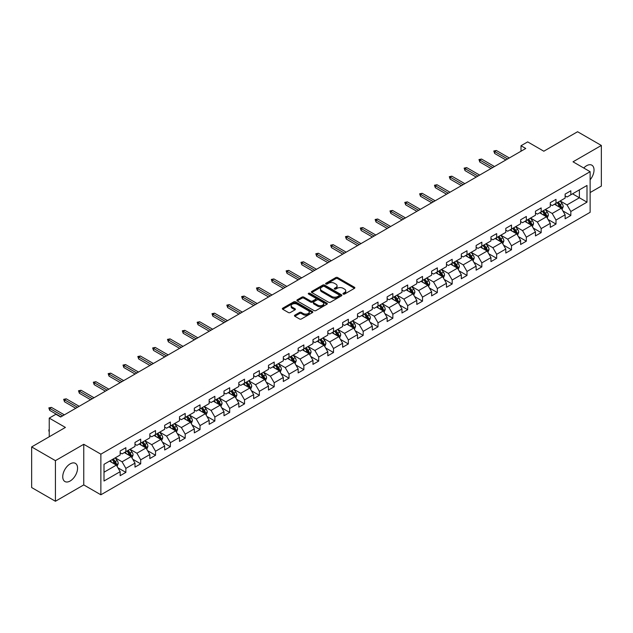 <?xml version="1.0" encoding="UTF-8"?>
<svg xmlns="http://www.w3.org/2000/svg" width="633" height="633" viewBox="0 0 633 633"><rect width="100%" height="100%" fill="white"/><g stroke="black" fill="none" stroke-linecap="round" stroke-linejoin="round"><path stroke-width="0.95" d="M343.244 294.068A0.926 0.53 0 0 0 344.55 294.068L354.464 288.339A1.321 0.76 0 0 0 354.852 287.801A1.321 0.76 0 0 0 354.464 287.263L337.666 277.563A1.321 0.76 0 0 0 335.799 277.563L325.884 283.291A0.926 0.53 0 0 0 327.19 284.043L328.472 283.299A4.225 2.437 0 0 1 334.446 283.299L335.846 284.114A4.225 2.437 0 0 1 337.08 285.831A4.225 2.437 0 0 1 335.846 287.556L334.564 288.3A0.926 0.53 0 0 0 335.87 289.052L337.152 288.316A4.225 2.437 0 0 1 343.126 288.316L344.526 289.123A4.225 2.437 0 0 1 345.76 290.848A4.225 2.437 0 0 1 344.526 292.573L343.244 293.308A0.926 0.53 0 0 0 343.244 294.068L343.244 293.308M70.152 481.009A10.484 6.053 120 0 0 77.004 471.767A10.484 6.053 120 0 0 75.398 463.364A10.484 6.053 120 0 0 70.152 463.886A10.484 6.053 120 0 0 63.308 473.128A10.484 6.053 120 0 0 64.914 481.531A10.484 6.053 120 0 0 70.152 481.009M590.13 179.78A10.484 6.053 120 0 0 591.855 165.189A10.484 6.053 120 0 0 586.617 165.711A10.484 6.053 120 0 0 583.761 168.014M294.828 315.171A1.321 0.76 0 0 0 294.448 315.709A1.321 0.76 0 0 0 294.828 316.247L299.544 318.969A1.321 0.76 0 0 0 301.411 318.969L312.425 312.615A1.321 0.76 0 0 0 312.813 312.077A1.321 0.76 0 0 0 312.425 311.539L295.627 301.838A1.321 0.76 0 0 0 293.759 301.838L282.745 308.192A1.321 0.76 0 0 0 282.358 308.73A1.321 0.76 0 0 0 282.745 309.276L288.442 312.56A1.321 0.76 0 0 0 290.302 312.56L295.018 309.838A1.321 0.76 0 0 0 295.405 309.3A1.321 0.76 0 0 0 295.018 308.762L292.193 307.132A3.529 2.041 0 0 1 291.164 305.692A3.529 2.041 0 0 1 293.34 303.808A3.529 2.041 0 0 1 297.186 304.251L308.247 310.637A3.529 2.041 0 0 1 309.284 312.077A3.529 2.041 0 0 1 307.1 313.96A3.529 2.041 0 0 1 303.254 313.517L301.411 312.449A1.321 0.76 0 0 0 299.544 312.449L294.828 315.171L294.828 316.247M590.13 192.551L601.35 186.078L601.35 145.455L577.581 131.735L543.826 151.216L527.669 141.887L521.006 145.732L525.762 148.478L60.649 417.005L55.894 414.259L49.239 418.104L49.239 436.77M55.419 460.65L55.419 501.265L83.754 484.91L83.754 444.287L55.419 460.65L31.65 446.922L65.405 427.433L49.239 418.104M83.754 444.287L100.869 454.17L590.13 171.693L590.13 212.316L100.869 494.792L100.869 454.17M601.35 145.455L573.015 161.811L590.13 171.693M328.567 302.218A1.321 0.76 0 0 0 330.434 302.218L341.448 295.856A1.321 0.76 0 0 0 341.836 295.318A1.321 0.76 0 0 0 341.448 294.78L324.65 285.079A1.321 0.76 0 0 0 322.783 285.079L311.768 291.441A1.321 0.76 0 0 0 311.381 291.979A1.321 0.76 0 0 0 311.768 292.517L328.567 302.218M308.92 294.266A0.926 0.53 0 0 1 309.853 294.392L309.853 293.301L326.937 303.16A1.321 0.76 0 0 1 327.324 303.698A1.321 0.76 0 0 1 326.937 304.236L315.922 310.589A1.321 0.76 0 0 1 314.055 310.589L297.257 300.897L301.973 298.19L301.973 297.099L297.257 299.82A1.321 0.76 0 0 0 296.869 300.359A1.321 0.76 0 0 0 297.257 300.897L297.257 299.82M301.973 298.19A1.321 0.76 0 0 1 303.84 298.19L303.84 297.099A1.321 0.76 0 0 0 301.973 297.099M303.84 297.099L310.653 301.031A1.321 0.76 0 0 0 312.52 301.031L315.645 299.227A1.321 0.76 0 0 0 316.033 298.689A1.321 0.76 0 0 0 315.645 298.143L308.548 294.052A0.926 0.53 0 0 1 309.853 293.301M55.419 501.265L31.65 487.545L31.65 446.922M117.936 467.811L125.872 472.392L125.872 468.388L134.995 463.119L134.995 467.122L140.7 463.831L140.7 459.827L149.831 454.557L149.831 458.561L155.536 455.269L155.536 451.258L164.659 445.988L164.659 450L170.364 446.708L170.364 442.696L179.495 437.427L179.495 441.438L185.2 438.139L185.2 434.135L194.323 428.865L194.323 432.869L200.028 429.578L200.028 425.574L209.159 420.304L209.159 424.308L214.864 421.016L214.864 417.005L223.987 411.735L223.987 415.746L229.692 412.455L229.692 408.443L238.823 403.174L238.823 407.185L244.528 403.886L244.528 399.882L253.651 394.612L253.651 398.616L259.356 395.324L259.356 391.321L268.487 386.051L268.487 390.055L274.192 386.763L274.192 382.751L283.315 377.482L283.315 381.493L289.02 378.202L289.02 374.19L298.151 368.92L298.151 372.932L303.856 369.632L303.856 365.629L312.979 360.359L312.979 364.363L318.684 361.071L318.684 357.067L327.815 351.798L327.815 355.801L333.52 352.51L333.52 348.506L342.643 343.236L342.643 347.24L348.348 343.948L348.348 339.937L357.479 334.667L357.479 338.679L363.184 335.379L363.184 331.375L372.307 326.106L372.307 330.109L378.012 326.818L378.012 322.814L387.143 317.544L387.143 321.548L392.848 318.257L392.848 314.253L401.971 308.983L401.971 312.987L407.676 309.695L407.676 305.684L416.807 300.414L416.807 304.426L422.512 301.134L422.512 297.122L431.635 291.853L431.635 295.864L437.34 292.565L437.34 288.561L446.471 283.291L446.471 287.295L452.176 284.003L452.176 280L461.299 274.73L461.299 278.734L467.004 275.442L467.004 271.43L476.135 266.161L476.135 270.172L481.84 266.881L481.84 262.869L490.963 257.599L490.963 261.611L496.668 258.311L496.668 254.308L505.799 249.038L505.799 253.042L511.504 249.75L511.504 245.746L520.627 240.477L520.627 244.48L526.332 241.189L526.332 237.177L535.463 231.915L535.463 235.919L541.168 232.627L541.168 228.616L550.291 223.346L550.291 227.358L555.996 224.058L555.996 220.055L565.127 214.785L565.127 218.789L570.831 215.497L570.831 211.493L586.997 202.156L586.997 185.469L579.385 189.86L579.385 197.765L586.997 202.156M125.872 472.392L120.167 475.684L120.167 471.68L104.002 481.009L104.002 464.321L120.167 454.992L120.167 450.989L125.872 447.689L125.872 451.701L134.995 446.431L134.995 442.42L140.7 439.128L140.7 443.14L149.831 437.87L149.831 433.858L155.536 430.567L155.536 434.57L164.659 429.301L164.659 425.297L170.364 422.005L170.364 426.009L179.495 420.739L179.495 416.736L185.2 413.436L185.2 417.448L194.323 412.178L194.323 408.166L200.028 404.875L200.028 408.886L209.159 403.617L209.159 399.605L214.864 396.313L214.864 400.317L223.987 395.047L223.987 391.044L229.692 387.752L229.692 391.756L238.823 386.486L238.823 382.482L244.528 379.183L244.528 383.194L253.651 377.925L253.651 373.913L259.356 370.621L259.356 374.633L268.487 369.363L268.487 365.352L274.192 362.06L274.192 366.064L283.315 360.794L283.315 356.79L289.02 353.499L289.02 357.503L298.151 352.233L298.151 348.229L303.856 344.938L303.856 348.941L312.979 343.672L312.979 339.668L318.684 336.368L318.684 340.38L327.815 335.11L327.815 331.099L333.52 327.807L333.52 331.819L342.643 326.549L342.643 322.537L348.348 319.246L348.348 323.249L357.479 317.98L357.479 313.976L363.184 310.684L363.184 314.688L372.307 309.418L372.307 305.415L378.012 302.115L378.012 306.127L387.143 300.857L387.143 296.845L392.848 293.554L392.848 297.565L401.971 292.296L401.971 288.284L407.676 284.992L407.676 288.996L416.807 283.726L416.807 279.723L422.512 276.431L422.512 280.435L431.635 275.165L431.635 271.161L437.34 267.862L437.34 271.874L446.471 266.604L446.471 262.592L452.176 259.301L452.176 263.312L461.299 258.042L461.299 254.031L467.004 250.739L467.004 254.743L476.135 249.473L476.135 245.469L481.84 242.178L481.84 246.182L490.963 240.912L490.963 236.908L496.668 233.617L496.668 237.62L505.799 232.351L505.799 228.347L511.504 225.047L511.504 229.059L520.627 223.789L520.627 219.778L526.332 216.486L526.332 220.49L535.463 215.228L535.463 211.216L541.168 207.925L541.168 211.928L550.291 206.659L550.291 202.655L555.996 199.363L555.996 203.367L565.127 198.097L565.127 194.094L570.831 190.794L570.831 194.806L586.997 185.469M124.353 452.579L131.197 456.528L122.066 461.797L115.222 457.849M120.167 452.801L122.066 453.893L125.872 451.701M122.066 461.797L125.872 468.388M131.197 456.528L134.995 463.119M139.181 444.018L146.025 447.966L136.902 453.236L130.058 449.288M134.995 444.231L136.902 445.331L140.7 443.14M136.902 453.236L140.7 459.827M146.025 447.966L149.831 454.557M154.017 435.449L160.861 439.405L151.73 444.675L144.886 440.718M149.831 435.67L151.73 436.77L155.536 434.57M151.73 444.675L155.536 451.258M160.861 439.405L164.659 445.988M168.845 426.887L175.689 430.844L166.566 436.113L159.722 432.157M164.659 427.109L166.566 428.209L170.364 426.009M166.566 436.113L170.364 442.696M175.689 430.844L179.495 437.427M183.681 418.326L190.525 422.274L181.394 427.544L174.55 423.596M179.495 418.548L181.394 419.639L185.2 417.448M181.394 427.544L185.2 434.135M190.525 422.274L194.323 428.865M198.509 409.765L205.353 413.713L196.23 418.983L189.386 415.034M194.323 409.978L196.23 411.078L200.028 408.886M196.23 418.983L200.028 425.574M205.353 413.713L209.159 420.304M213.345 401.195L220.189 405.152L211.058 410.421L204.214 406.465M209.159 401.417L211.058 402.517L214.864 400.317M211.058 410.421L214.864 417.005M220.189 405.152L223.987 411.735M228.173 392.634L235.017 396.59L225.894 401.86L219.05 397.904M223.987 392.856L225.894 393.955L229.692 391.756M225.894 401.86L229.692 408.443M235.017 396.59L238.823 403.174M243.009 384.073L249.853 388.021L240.722 393.291L233.878 389.342M238.823 384.294L240.722 385.386L244.528 383.194M240.722 393.291L244.528 399.882M249.853 388.021L253.651 394.612M257.837 375.511L264.681 379.46L255.558 384.729L248.714 380.781M253.651 375.725L255.558 376.825L259.356 374.633M255.558 384.729L259.356 391.321M264.681 379.46L268.487 386.051M272.673 366.942L279.517 370.898L270.386 376.168L263.542 372.212M268.487 367.164L270.386 368.264L274.192 366.064M270.386 376.168L274.192 382.751M279.517 370.898L283.315 377.482M287.501 358.381L294.345 362.337L285.222 367.607L278.378 363.651M283.315 358.602L285.222 359.702L289.02 357.503M285.222 367.607L289.02 374.19M294.345 362.337L298.151 368.92M302.337 349.82L309.181 353.768L300.05 359.038L293.206 355.089M298.151 350.041L300.05 351.133L303.856 348.941M300.05 359.038L303.856 365.629M309.181 353.768L312.979 360.359M317.165 341.258L324.009 345.207L314.886 350.476L308.042 346.528M312.979 341.48L314.886 342.572L318.684 340.38M314.886 350.476L318.684 357.067M324.009 345.207L327.815 351.798M332.001 332.697L338.845 336.645L329.714 341.915L322.87 337.967M327.815 332.911L329.714 334.01L333.52 331.819M329.714 341.915L333.52 348.506M338.845 336.645L342.643 343.236M346.829 324.128L353.673 328.084L344.55 333.354L337.706 329.397M342.643 324.349L344.55 325.449L348.348 323.249M344.55 333.354L348.348 339.937M353.673 328.084L357.479 334.667M361.665 315.566L368.509 319.523L359.378 324.792L352.534 320.836M357.479 315.788L359.378 316.888L363.184 314.688M359.378 324.792L363.184 331.375M368.509 319.523L372.307 326.106M376.493 307.005L383.337 310.953L374.214 316.223L367.369 312.275M372.307 307.227L374.214 308.318L378.012 306.127M374.214 316.223L378.012 322.814M383.337 310.953L387.143 317.544M391.329 298.444L398.173 302.392L389.042 307.662L382.197 303.713M387.143 298.657L389.042 299.757L392.848 297.565M389.042 307.662L392.848 314.253M398.173 302.392L401.971 308.983M406.157 289.874L413.001 293.831L403.878 299.1L397.033 295.144M401.971 290.096L403.878 291.196L407.676 288.996M403.878 299.1L407.676 305.684M413.001 293.831L416.807 300.414M420.992 281.313L427.837 285.269L418.706 290.539L411.861 286.583M416.807 281.535L418.706 282.635L422.512 280.435M418.706 290.539L422.512 297.122M427.837 285.269L431.635 291.853M435.82 272.752L442.665 276.7L433.542 281.97L426.697 278.022M431.635 272.973L433.542 274.065L437.34 271.874M433.542 281.97L437.34 288.561M442.665 276.7L446.471 283.291M450.656 264.19L457.501 268.139L448.37 273.409L441.525 269.46M446.471 264.404L448.37 265.504L452.176 263.312M448.37 273.409L452.176 280M457.501 268.139L461.299 274.73M465.484 255.621L472.329 259.577L463.206 264.847L456.361 260.891M461.299 255.843L463.206 256.943L467.004 254.743M463.206 264.847L467.004 271.43M472.329 259.577L476.135 266.161M480.32 247.06L487.165 251.016L478.034 256.286L471.189 252.33M476.135 247.281L478.034 248.381L481.84 246.182M478.034 256.286L481.84 262.869M487.165 251.016L490.963 257.599M495.148 238.499L501.993 242.447L492.87 247.717L486.025 243.768M490.963 238.72L492.87 239.812L496.668 237.62M492.87 247.717L496.668 254.308M501.993 242.447L505.799 249.038M509.984 229.937L516.829 233.886L507.698 239.155L500.853 235.207M505.799 230.151L507.698 231.251L511.504 229.059M507.698 239.155L511.504 245.746M516.829 233.886L520.627 240.477M524.812 221.376L531.657 225.324L522.534 230.594L515.689 226.638M520.627 221.59L522.534 222.689L526.332 220.49M522.534 230.594L526.332 237.177M531.657 225.324L535.463 231.915M539.648 212.807L546.493 216.763L537.362 222.033L530.517 218.076M535.463 213.028L537.362 214.128L541.168 211.928M537.362 222.033L541.168 228.616M546.493 216.763L550.291 223.346M554.476 204.245L561.321 208.202L552.198 213.471L545.353 209.515M550.291 204.467L552.198 205.567L555.996 203.367M552.198 213.471L555.996 220.055M561.321 208.202L565.127 214.785M572.541 193.817L579.385 197.765L567.026 204.902L560.181 200.954M565.127 195.906L567.026 196.998L570.831 194.806M567.026 204.902L570.831 211.493M83.754 484.91L100.869 494.792M521.006 145.732L521.006 151.216M104.002 472.226L116.361 465.097L109.517 461.14M116.361 465.097L120.167 471.68M562.895 210.916L570.831 215.497M548.059 219.477L555.996 224.058M533.231 228.038L541.168 232.627M518.395 236.607L526.332 241.189M503.567 245.169L511.504 249.75M488.731 253.73L496.668 258.311M473.903 262.291L481.84 266.881M459.067 270.861L467.004 275.442M444.239 279.422L452.176 284.003M429.403 287.983L437.34 292.565M414.575 296.545L422.512 301.134M399.74 305.114L407.676 309.695M384.911 313.675L392.848 318.257M370.076 322.237L378.012 326.818M355.248 330.798L363.184 335.379M340.412 339.359L348.348 343.948M325.584 347.928L333.52 352.51M310.748 356.49L318.684 361.071M295.92 365.051L303.856 369.632M281.084 373.612L289.02 378.202M266.256 382.182L274.192 386.763M251.42 390.743L259.356 395.324M236.592 399.304L244.528 403.886M221.756 407.866L229.692 412.455M206.928 416.435L214.864 421.016M192.092 424.996L200.028 429.578M177.264 433.558L185.2 438.139M162.428 442.119L170.364 446.708M147.6 450.68L155.536 455.269M132.764 459.249L140.7 463.831M343.616 294.195L344.526 293.665A4.225 2.437 0 0 0 345.76 291.94L345.76 290.848M337.08 285.831L337.08 286.931A4.225 2.437 0 0 1 335.846 288.656L334.936 289.186M354.448 288.347L337.666 278.662A1.321 0.76 0 0 0 335.799 278.662L326.256 284.17M341.432 295.864L324.65 286.179A1.321 0.76 0 0 0 322.783 286.179L311.784 292.525M339.114 295.698A0.926 0.53 0 0 0 339.114 294.938L324.365 286.425A0.926 0.53 0 0 0 323.059 286.425L321.706 287.208A4.225 2.437 0 0 0 320.472 288.933A4.225 2.437 0 0 0 321.706 290.658L331.787 296.473A4.225 2.437 0 0 0 337.761 296.473L339.114 295.698L339.114 296.79A0.926 0.53 0 0 0 339.383 296.418L339.383 295.318M320.472 288.933L320.472 290.033A4.225 2.437 0 0 0 321.706 291.758L321.706 290.658M339.114 296.79L337.761 297.573A4.225 2.437 0 0 1 331.787 297.573L321.706 291.758M303.84 298.19L310.653 302.123A1.321 0.76 0 0 0 312.52 302.123L315.645 300.319A1.321 0.76 0 0 0 316.033 299.781L316.033 298.689M309.853 294.392L326.921 304.244M317.719 305.114A3.529 2.041 0 0 0 321.564 305.549A3.529 2.041 0 0 0 323.748 303.666A3.529 2.041 0 0 0 322.711 302.226L318.818 299.979A1.321 0.76 0 0 0 316.951 299.979L313.826 301.783A1.321 0.76 0 0 0 313.438 302.321A1.321 0.76 0 0 0 313.826 302.859L317.719 305.114L317.719 306.206A3.529 2.041 0 0 0 321.564 306.649A3.529 2.041 0 0 0 323.748 304.766L323.748 303.666M313.438 302.321L313.438 303.421A1.321 0.76 0 0 0 313.826 303.959L313.826 302.859M317.719 306.206L313.826 303.959M309.284 312.077L309.284 313.169A3.529 2.041 0 0 1 307.1 315.052A3.529 2.041 0 0 1 303.254 314.617L301.411 313.549A1.321 0.76 0 0 0 299.544 313.549L294.851 316.263M291.164 305.692L291.164 306.783A3.529 2.041 0 0 0 292.193 308.231L292.193 307.132M295.018 308.762L295.018 309.838L292.193 308.231M312.425 311.539L312.425 312.615L295.627 302.938A1.321 0.76 0 0 0 293.759 302.938L282.761 309.284M562.072 209.499L563.204 206.651A3.561 2.057 -120 0 0 562.064 203.612L560.102 200.993M556.684 205.519L555.355 203.739M557.159 202.695L559.121 205.314A3.561 2.057 60 0 1 560.142 207.458L561.281 206.801A3.561 2.057 -120 0 0 560.26 204.657L558.298 202.038M557.404 202.552L559.58 205.464A1.812 1.044 60 0 1 559.912 206.01L561.281 206.801M507.603 158.962L494.658 151.485L494.658 153.463L493.795 150.986L494.658 151.485L496.367 150.496L509.312 157.973M494.658 153.463L505.894 159.951M493.795 150.986L496.367 150.496M547.244 218.061L548.376 215.212A3.561 2.057 -120 0 0 547.236 212.182L545.274 209.563M541.856 214.081L540.519 212.3M542.323 211.264L544.285 213.883A3.561 2.057 60 0 1 545.306 216.027L546.453 215.362A3.561 2.057 -120 0 0 545.432 213.218L543.47 210.599M542.576 211.121L544.752 214.025A1.812 1.044 60 0 1 545.084 214.571L546.453 215.362M532.408 226.622L533.54 223.773A3.561 2.057 -120 0 0 532.4 220.743L530.438 218.124M527.02 222.65L525.691 220.87M527.495 219.825L529.457 222.444A3.561 2.057 60 0 1 530.478 224.588L531.617 223.932A3.561 2.057 -120 0 0 530.596 221.787L528.634 219.168M527.74 219.683L529.916 222.587A1.812 1.044 60 0 1 530.248 223.14L531.617 223.932M492.775 167.523L479.822 160.046L479.822 162.024L478.967 159.556L479.822 160.046L481.531 159.057L494.484 166.534M479.822 162.024L491.058 168.513M478.967 159.556L481.531 159.057M477.939 176.085L464.994 168.607L464.994 170.586L464.131 168.117L464.994 168.607L466.703 167.618L479.648 175.096M464.994 170.586L476.23 177.074M464.131 168.117L466.703 167.618M517.58 235.191L518.712 232.343A3.561 2.057 -120 0 0 517.572 229.304L515.61 226.685M512.192 231.211L510.855 229.431M512.659 228.386L514.621 231.005A3.561 2.057 60 0 1 515.642 233.15L516.789 232.493A3.561 2.057 -120 0 0 515.768 230.349L513.806 227.73M512.912 228.244L515.088 231.148A1.812 1.044 60 0 1 515.42 231.702L516.789 232.493M502.744 243.752L503.876 240.904A3.561 2.057 -120 0 0 502.737 237.866L500.774 235.247M497.356 239.772L496.027 237.992M497.831 236.948L499.793 239.567A3.561 2.057 60 0 1 500.814 241.711L501.953 241.054A3.561 2.057 -120 0 0 500.932 238.91L498.97 236.291M498.076 236.805L500.252 239.717A1.812 1.044 60 0 1 500.584 240.263L501.953 241.054M487.916 252.314L489.048 249.465A3.561 2.057 -120 0 0 487.908 246.435L485.946 243.816M482.528 248.334L481.191 246.554M482.995 245.517L484.957 248.136A3.561 2.057 60 0 1 485.978 250.272L487.125 249.616A3.561 2.057 -120 0 0 486.104 247.471L484.142 244.852M483.248 245.367L485.424 248.278A1.812 1.044 60 0 1 485.756 248.824L487.125 249.616M463.111 184.646L450.158 177.177L450.158 179.147L449.303 176.678L450.158 177.177L451.867 176.188L464.82 183.657M450.158 179.147L461.394 185.635M449.303 176.678L451.867 176.188M448.275 193.215L435.33 185.738L435.33 187.708L434.467 185.24L435.33 185.738L437.039 184.749L449.984 192.226M435.33 187.708L446.566 194.196M434.467 185.24L437.039 184.749M433.447 201.777L420.494 194.299L420.494 196.277L419.639 193.809L420.494 194.299L422.203 193.31L435.156 200.788M420.494 196.277L431.73 202.766M419.639 193.809L422.203 193.31M473.08 260.875L474.212 258.027A3.561 2.057 -120 0 0 473.073 254.996L471.11 252.377M467.692 256.903L466.363 255.123M468.167 254.078L470.129 256.697A3.561 2.057 60 0 1 471.15 258.842L472.289 258.177A3.561 2.057 -120 0 0 471.269 256.041L469.306 253.422M468.412 253.936L470.588 256.84A1.812 1.044 60 0 1 470.92 257.394L472.289 258.177M418.611 210.338L405.666 202.861L405.666 204.839L404.804 202.37L405.666 202.861L407.375 201.872L420.32 209.349M405.666 204.839L416.902 211.327M404.804 202.37L407.375 201.872M458.252 269.444L459.384 266.596A3.561 2.057 -120 0 0 458.245 263.557L456.282 260.938M452.864 265.464L451.527 263.684M453.331 262.64L455.293 265.259A3.561 2.057 60 0 1 456.314 267.403L457.461 266.746A3.561 2.057 -120 0 0 456.44 264.602L454.478 261.983M453.584 262.497L455.76 265.401A1.812 1.044 60 0 1 456.092 265.955L457.461 266.746M403.783 218.899L390.83 211.422L390.83 213.4L389.975 210.931L390.83 211.422L392.539 210.441L405.492 217.91M390.83 213.4L402.066 219.888M389.975 210.931L392.539 210.441M443.416 278.006L444.548 275.157A3.561 2.057 -120 0 0 443.409 272.119L441.446 269.5M438.028 274.026L436.699 272.245M438.503 271.201L440.465 273.82A3.561 2.057 60 0 1 441.486 275.964L442.625 275.308A3.561 2.057 -120 0 0 441.605 273.163L439.642 270.544M438.748 271.059L440.924 273.962A1.812 1.044 60 0 1 441.256 274.516L442.625 275.308M388.947 227.469L376.002 219.991L376.002 221.961L375.14 219.493L376.002 219.991L377.711 219.002L390.656 226.479M376.002 221.961L387.238 228.45M375.14 219.493L377.711 219.002M428.588 286.567L429.72 283.719A3.561 2.057 -120 0 0 428.581 280.688L426.618 278.061M423.2 282.587L421.863 280.807M423.667 279.77L425.629 282.389A3.561 2.057 60 0 1 426.65 284.526L427.797 283.869A3.561 2.057 -120 0 0 426.777 281.725L424.814 279.106M423.92 279.62L426.096 282.532A1.812 1.044 60 0 1 426.428 283.078L427.797 283.869M374.119 236.03L361.166 228.553L361.166 230.531L360.312 228.054L361.166 228.553L362.875 227.564L375.828 235.041M361.166 230.531L372.402 237.019M360.312 228.054L362.875 227.564M413.753 295.128L414.884 292.28A3.561 2.057 -120 0 0 413.745 289.249L411.782 286.63M408.364 291.148L407.035 289.376M408.839 288.332L410.801 290.951A3.561 2.057 60 0 1 411.822 293.095L412.961 292.43A3.561 2.057 -120 0 0 411.941 290.294L409.978 287.667M409.084 288.189L411.26 291.093A1.812 1.044 60 0 1 411.592 291.647L412.961 292.43M359.283 244.591L346.338 237.114L346.338 239.092L345.476 236.623L346.338 237.114L348.047 236.125L360.992 243.602M346.338 239.092L357.574 245.58M345.476 236.623L348.047 236.125M398.925 303.698L400.056 300.841A3.561 2.057 -120 0 0 398.917 297.811L396.954 295.192M393.536 299.718L392.199 297.937M394.003 296.893L395.965 299.512A3.561 2.057 60 0 1 396.986 301.656L398.133 300.999A3.561 2.057 -120 0 0 397.113 298.855L395.15 296.236M394.256 296.75L396.432 299.654A1.812 1.044 60 0 1 396.764 300.208L398.133 300.999M344.455 253.153L331.502 245.675L331.502 247.653L330.648 245.185L331.502 245.675L333.211 244.686L346.164 252.163M331.502 247.653L342.738 254.142M330.648 245.185L333.211 244.686M384.089 312.259L385.22 309.41A3.561 2.057 -120 0 0 384.081 306.372L382.118 303.753M378.7 308.279L377.371 306.499M379.175 305.454L381.137 308.073A3.561 2.057 60 0 1 382.158 310.217L383.297 309.561A3.561 2.057 -120 0 0 382.277 307.416L380.314 304.797M379.42 305.312L381.596 308.216A1.812 1.044 60 0 1 381.928 308.769L383.297 309.561M329.619 261.714L316.674 254.244L316.674 256.215L315.812 253.746L316.674 254.244L318.383 253.255L331.328 260.733M316.674 256.215L327.91 262.703M315.812 253.746L318.383 253.255M369.261 320.82L370.392 317.972A3.561 2.057 -120 0 0 369.253 314.933L367.29 312.314M363.872 316.84L362.535 315.06M364.339 314.015L366.301 316.642A3.561 2.057 60 0 1 367.322 318.779L368.469 318.122A3.561 2.057 -120 0 0 367.449 315.978L365.486 313.359M364.592 313.873L366.768 316.785A1.812 1.044 60 0 1 367.1 317.331L368.469 318.122M314.791 270.283L301.838 262.806L301.838 264.784L300.984 262.307L301.838 262.806L303.547 261.817L316.5 269.294M301.838 264.784L313.074 271.272M300.984 262.307L303.547 261.817M354.425 329.382L355.556 326.533A3.561 2.057 -120 0 0 354.417 323.503L352.454 320.884M349.036 325.402L347.707 323.621M349.511 322.585L351.473 325.204A3.561 2.057 60 0 1 352.494 327.348L353.633 326.683A3.561 2.057 -120 0 0 352.613 324.539L350.65 321.92M349.756 322.442L351.932 325.346A1.812 1.044 60 0 1 352.264 325.9L353.633 326.683M299.955 278.844L287.01 271.367L287.01 273.345L286.148 270.877L287.01 271.367L288.719 270.378L301.664 277.855M287.01 273.345L298.246 279.833M286.148 270.877L288.719 270.378M339.597 337.943L340.728 335.094A3.561 2.057 -120 0 0 339.589 332.064L337.626 329.445M334.208 333.971L332.871 332.19M334.675 331.146L336.637 333.765A3.561 2.057 60 0 1 337.658 335.909L338.805 335.253A3.561 2.057 -120 0 0 337.785 333.108L335.822 330.489M334.928 331.004L337.104 333.908A1.812 1.044 60 0 1 337.436 334.461L338.805 335.253M285.127 287.406L272.174 279.928L272.174 281.907L271.32 279.438L272.174 279.928L273.883 278.939L286.836 286.417M272.174 281.907L283.41 288.395M271.32 279.438L273.883 278.939M324.761 346.512L325.892 343.664A3.561 2.057 -120 0 0 324.753 340.625L322.79 338.006M319.372 342.532L318.043 340.752M319.847 339.707L321.809 342.326A3.561 2.057 60 0 1 322.83 344.471L323.969 343.814A3.561 2.057 -120 0 0 322.949 341.67L320.986 339.051M320.092 339.565L322.268 342.469A1.812 1.044 60 0 1 322.601 343.023L323.969 343.814M270.291 295.967L257.346 288.498L257.346 290.468L256.484 287.999L257.346 288.498L259.055 287.509L272 294.986M257.346 290.468L268.582 296.956M256.484 287.999L259.055 287.509M309.933 355.073L311.064 352.225A3.561 2.057 -120 0 0 309.925 349.187L307.962 346.567M304.544 351.093L303.207 349.313M305.011 348.269L306.973 350.888A3.561 2.057 60 0 1 307.994 353.032L309.141 352.375A3.561 2.057 -120 0 0 308.121 350.231L306.158 347.612M305.264 348.126L307.44 351.038A1.812 1.044 60 0 1 307.773 351.584L309.141 352.375M255.463 304.536L242.51 297.059L242.51 299.037L241.656 296.56L242.51 297.059L244.219 296.07L257.172 303.547M242.51 299.037L253.746 305.517M241.656 296.56L244.219 296.07M295.097 363.635L296.228 360.786A3.561 2.057 -120 0 0 295.089 357.756L293.126 355.137M289.708 359.655L288.379 357.874M290.183 356.838L292.145 359.457A3.561 2.057 60 0 1 293.166 361.601L294.305 360.937A3.561 2.057 -120 0 0 293.285 358.792L291.322 356.173M290.428 356.688L292.604 359.599A1.812 1.044 60 0 1 292.937 360.145L294.305 360.937M240.627 313.098L227.682 305.62L227.682 307.598L226.82 305.13L227.682 305.62L229.391 304.631L242.336 312.109M227.682 307.598L238.918 314.087M226.82 305.13L229.391 304.631M280.269 372.196L281.4 369.348A3.561 2.057 -120 0 0 280.261 366.317L278.298 363.698M274.88 368.224L273.543 366.444M275.347 365.399L277.309 368.018A3.561 2.057 60 0 1 278.33 370.163L279.477 369.498A3.561 2.057 -120 0 0 278.457 367.362L276.494 364.743M275.6 365.257L277.776 368.161A1.812 1.044 60 0 1 278.109 368.715L279.477 369.498M225.799 321.659L212.846 314.182L212.846 316.16L211.992 313.691L212.846 314.182L214.555 313.193L227.508 320.67M212.846 316.16L224.082 322.648M211.992 313.691L214.555 313.193M265.433 380.765L266.564 377.917A3.561 2.057 -120 0 0 265.425 374.878L263.463 372.259M260.044 376.785L258.715 375.005M260.519 373.961L262.481 376.58A3.561 2.057 60 0 1 263.502 378.724L264.641 378.067A3.561 2.057 -120 0 0 263.621 375.923L261.658 373.304M260.764 373.818L262.94 376.722A1.812 1.044 60 0 1 263.273 377.276L264.641 378.067M210.963 330.22L198.018 322.743L198.018 324.721L197.156 322.252L198.018 322.743L199.727 321.762L212.672 329.231M198.018 324.721L209.254 331.209M197.156 322.252L199.727 321.762M250.605 389.327L251.736 386.478A3.561 2.057 -120 0 0 250.597 383.44L248.634 380.821M245.216 385.347L243.879 383.566M245.683 382.522L247.645 385.141A3.561 2.057 60 0 1 248.666 387.285L249.813 386.628A3.561 2.057 -120 0 0 248.793 384.484L246.83 381.865M245.936 382.379L248.112 385.283A1.812 1.044 60 0 1 248.445 385.837L249.813 386.628M196.135 338.79L183.182 331.312L183.182 333.282L182.328 330.814L183.182 331.312L184.891 330.323L197.844 337.8M183.182 333.282L194.418 339.771M182.328 330.814L184.891 330.323M235.769 397.888L236.9 395.039A3.561 2.057 -120 0 0 235.761 392.009L233.799 389.382M230.38 393.908L229.051 392.128M230.855 391.091L232.817 393.71A3.561 2.057 60 0 1 233.838 395.847L234.978 395.19A3.561 2.057 -120 0 0 233.957 393.046L231.994 390.426M231.1 390.941L233.276 393.853A1.812 1.044 60 0 1 233.609 394.399L234.978 395.19M181.299 347.351L168.354 339.874L168.354 341.852L167.492 339.375L168.354 339.874L170.063 338.884L183.008 346.362M168.354 341.852L179.59 348.34M167.492 339.375L170.063 338.884M220.941 406.449L222.072 403.601A3.561 2.057 -120 0 0 220.933 400.57L218.971 397.951M215.552 402.469L214.215 400.697M216.019 399.652L217.981 402.272A3.561 2.057 60 0 1 219.002 404.416L220.149 403.751A3.561 2.057 -120 0 0 219.129 401.615L217.166 398.996M216.272 399.51L218.448 402.414A1.812 1.044 60 0 1 218.781 402.968L220.149 403.751M166.471 355.912L153.518 348.435L153.518 350.413L152.664 347.944L153.518 348.435L155.227 347.446L168.18 354.923M153.518 350.413L164.754 356.901M152.664 347.944L155.227 347.446M206.105 415.019L207.236 412.162A3.561 2.057 -120 0 0 206.097 409.132L204.135 406.513M200.716 411.039L199.387 409.258M201.191 408.214L203.153 410.833A3.561 2.057 60 0 1 204.174 412.977L205.314 412.32A3.561 2.057 -120 0 0 204.293 410.176L202.331 407.557M201.436 408.071L203.612 410.975A1.812 1.044 60 0 1 203.945 411.529L205.314 412.32M151.635 364.473L138.69 356.996L138.69 358.974L137.828 356.506L138.69 356.996L140.399 356.015L153.344 363.484M138.69 358.974L149.926 365.463M137.828 356.506L140.399 356.015M191.277 423.58L192.408 420.731A3.561 2.057 -120 0 0 191.269 417.693L189.307 415.074M185.888 419.6L184.551 417.82M186.355 416.775L188.317 419.394A3.561 2.057 60 0 1 189.338 421.538L190.486 420.882A3.561 2.057 -120 0 0 189.465 418.737L187.503 416.118M186.608 416.633L188.784 419.537A1.812 1.044 60 0 1 189.117 420.09L190.486 420.882M136.807 373.035L123.854 365.565L123.854 367.536L123 365.067L123.854 365.565L125.563 364.576L138.516 372.054M123.854 367.536L135.09 374.024M123 365.067L125.563 364.576M176.441 432.141L177.572 429.293A3.561 2.057 -120 0 0 176.433 426.254L174.471 423.635M171.052 428.161L169.723 426.381M171.527 425.336L173.489 427.963A3.561 2.057 60 0 1 174.51 430.1L175.65 429.443A3.561 2.057 -120 0 0 174.629 427.299L172.667 424.68M171.772 425.194L173.948 428.106A1.812 1.044 60 0 1 174.281 428.652L175.65 429.443M121.971 381.604L109.026 374.127L109.026 376.105L108.164 373.628L109.026 374.127L110.735 373.138L123.68 380.615M109.026 376.105L120.262 382.593M108.164 373.628L110.735 373.138M161.613 440.703L162.744 437.854A3.561 2.057 -120 0 0 161.605 434.824L159.643 432.204M156.224 436.723L154.887 434.95M156.691 433.906L158.654 436.525A3.561 2.057 60 0 1 159.674 438.669L160.822 438.004A3.561 2.057 -120 0 0 159.801 435.868L157.839 433.241M156.944 433.763L159.12 436.667A1.812 1.044 60 0 1 159.453 437.221L160.822 438.004M107.143 390.165L94.19 382.688L94.19 384.666L93.336 382.197L94.19 382.688L95.9 381.699L108.852 389.176M94.19 384.666L105.426 391.154M93.336 382.197L95.9 381.699M146.777 449.264L147.908 446.415A3.561 2.057 -120 0 0 146.769 443.385L144.807 440.766M141.388 445.292L140.059 443.511M141.863 442.467L143.826 445.086A3.561 2.057 60 0 1 144.846 447.23L145.986 446.574A3.561 2.057 -120 0 0 144.965 444.429L143.003 441.81M142.108 442.325L144.284 445.228A1.812 1.044 60 0 1 144.617 445.782L145.986 446.574M92.307 398.727L79.362 391.249L79.362 393.228L78.5 390.759L79.362 391.249L81.071 390.26L94.016 397.738M79.362 393.228L90.598 399.716M78.5 390.759L81.071 390.26M131.949 457.833L133.08 454.985A3.561 2.057 -120 0 0 131.941 451.946L129.979 449.327M126.56 453.853L125.223 452.073M127.027 451.028L128.99 453.647A3.561 2.057 60 0 1 130.01 455.792L131.158 455.135A3.561 2.057 -120 0 0 130.137 452.991L128.175 450.372M127.28 450.886L129.456 453.79A1.812 1.044 60 0 1 129.789 454.344L131.158 455.135M77.479 407.288L64.526 399.819L64.526 401.789L63.672 399.32L64.526 399.819L66.236 398.83L79.188 406.307M64.526 401.789L75.762 408.277M63.672 399.32L66.236 398.83M117.113 466.394L118.244 463.546A3.561 2.057 -120 0 0 117.105 460.507L115.143 457.888M111.724 462.414L110.395 460.634M112.199 459.59L114.162 462.209A3.561 2.057 60 0 1 115.182 464.353L116.322 463.696A3.561 2.057 -120 0 0 115.301 461.552L113.339 458.933M112.445 459.447L114.62 462.359A1.812 1.044 60 0 1 114.953 462.905L116.322 463.696M49.239 431.579L48.836 430.938L49.239 429.609M49.239 430.068L48.836 429.839M62.643 415.857L49.698 408.38L49.698 410.358L48.836 407.881L49.698 408.38L51.408 407.391L64.352 414.868M49.698 410.358L60.934 416.846M48.836 407.881L51.408 407.391M344.526 293.665L344.526 292.573M334.564 289.052L334.564 288.3M335.846 288.656L335.846 287.556M325.884 284.043L325.884 283.291M335.799 278.662L335.799 277.563M337.666 278.662L337.666 277.563M354.464 288.339L354.464 287.263M311.768 292.517L311.768 291.441M322.783 286.179L322.783 285.079M324.65 286.179L324.65 285.079M341.448 295.856L341.448 294.78M331.787 297.573L331.787 296.473M337.761 297.573L337.761 296.473M310.653 302.123L310.653 301.031M312.52 302.123L312.52 301.031M315.645 300.319L315.645 299.227M326.937 304.236L326.937 303.16M299.544 313.549L299.544 312.449M301.411 313.549L301.411 312.449M303.254 314.617L303.254 313.517M282.745 309.276L282.745 308.192M293.759 302.938L293.759 301.838M295.627 302.938L295.627 301.838M560.973 207.996L563.18 206.722M560.26 204.657L562.064 203.612M557.728 206.121L559.121 205.314M546.137 216.557L548.352 215.283M545.432 213.218L547.236 212.182M542.892 214.682L544.285 213.883M531.309 225.119L533.516 223.845M530.596 221.787L532.4 220.743M528.064 223.251L529.457 222.444M516.473 233.688L518.688 232.406M515.768 230.349L517.572 229.304M513.228 231.813L514.621 231.005M501.645 242.249L503.852 240.975M500.932 238.91L502.737 237.866M498.4 240.374L499.793 239.567M486.809 250.81L489.024 249.537M486.104 247.471L487.908 246.435M483.565 248.935L484.957 248.136M471.981 259.372L474.188 258.098M471.269 256.041L473.073 254.996M468.736 257.504L470.129 256.697M457.145 267.941L459.36 266.659M456.44 264.602L458.245 263.557M453.901 266.066L455.293 265.259M442.317 276.502L444.524 275.22M441.605 273.163L443.409 272.119M439.073 274.627L440.465 273.82M427.481 285.064L429.696 283.79M426.777 281.725L428.581 280.688M424.237 283.188L425.629 282.389M412.653 293.625L414.86 292.351M411.941 290.294L413.745 289.249M409.409 291.75L410.801 290.951M397.817 302.186L400.032 300.912M397.113 298.855L398.917 297.811M394.573 300.319L395.965 299.512M382.989 310.756L385.196 309.474M382.277 307.416L384.081 306.372M379.745 308.88L381.137 308.073M368.153 319.317L370.368 318.043M367.449 315.978L369.253 314.933M364.909 317.442L366.301 316.642M353.325 327.878L355.532 326.604M352.613 324.539L354.417 323.503M350.081 326.003L351.473 325.204M338.489 336.44L340.704 335.166M337.785 333.108L339.589 332.064M335.245 334.572L336.637 333.765M323.661 345.009L325.868 343.727M322.949 341.67L324.753 340.625M320.417 343.133L321.809 342.326M308.825 353.57L311.04 352.296M308.121 350.231L309.925 349.187M305.581 351.695L306.973 350.888M293.997 362.131L296.204 360.857M293.285 358.792L295.089 357.756M290.753 360.256L292.145 359.457M279.161 370.693L281.376 369.419M278.457 367.362L280.261 366.317M275.917 368.825L277.309 368.018M264.333 379.262L266.54 377.98M263.621 375.923L265.425 374.878M261.089 377.387L262.481 376.58M249.497 387.823L251.712 386.541M248.793 384.484L250.597 383.44M246.253 385.948L247.645 385.141M234.669 396.385L236.877 395.111M233.957 393.046L235.761 392.009M231.425 394.509L232.817 393.71M219.833 404.946L222.048 403.672M219.129 401.615L220.933 400.57M216.589 403.079L217.981 402.272M205.005 413.507L207.213 412.233M204.293 410.176L206.097 409.132M201.761 411.64L203.153 410.833M190.169 422.076L192.385 420.795M189.465 418.737L191.269 417.693M186.925 420.201L188.317 419.394M175.341 430.638L177.549 429.364M174.629 427.299L176.433 426.254M172.097 428.763L173.489 427.963M160.505 439.199L162.721 437.925M159.801 435.868L161.605 434.824M157.261 437.324L158.654 436.525M145.677 447.76L147.885 446.487M144.965 444.429L146.769 443.385M142.433 445.893L143.826 445.086M130.841 456.33L133.057 455.048M130.137 452.991L131.941 451.946M127.597 454.454L128.99 453.647M116.013 464.891L118.221 463.617M115.301 461.552L117.105 460.507M112.769 463.016L114.162 462.209"/></g></svg>
